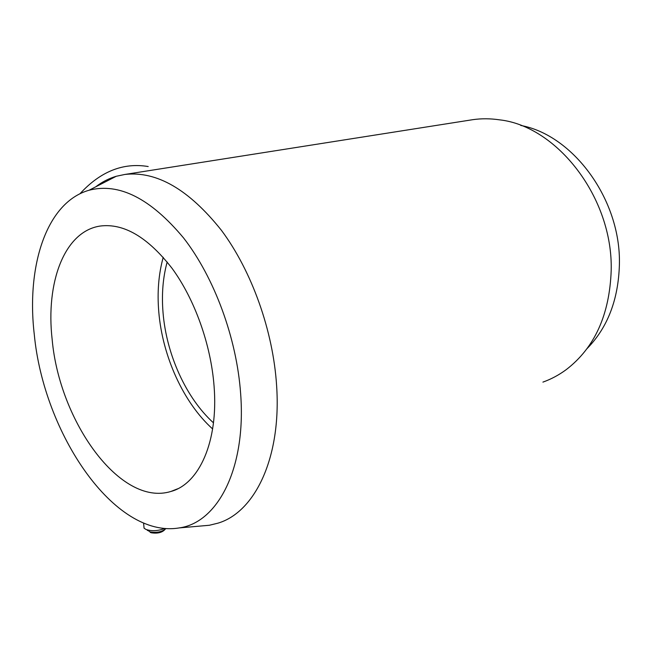 <?xml version="1.0" encoding="UTF-8"?>
<svg xmlns="http://www.w3.org/2000/svg" width="652" height="652" viewBox="0 0 652 652"><rect width="100%" height="100%" fill="white"/><g stroke="black" fill="none" stroke-linecap="round" stroke-linejoin="round"><path stroke-width="0.98" d="M470.108 120.107L472.904 119.658C481.575 118.436 490.467 118.493 499.579 119.846C556.995 126.138 613.1 197.703 611.193 270.458C609.596 314.794 594.6 347.858 566.213 369.643C558.903 375.03 551.136 379.187 542.92 382.113M520.769 125.453C573.018 134.956 621.111 199.593 619.4 264.492C618.414 299.594 607.631 327.646 587.028 348.633M95.722 186.831C101.981 181.989 108.819 178.469 116.243 176.276L124.891 174.451C156.659 170.808 188.835 189.422 221.411 230.303C251.688 270.882 273.188 330.841 276.627 385.862C281.493 458.022 254.785 512.333 217.915 523.173L209.341 525.267L199.903 526.099M34.287 334.509C26.235 266.252 46.3 202.291 89.112 190.229C119.055 182.495 150.539 198.404 183.579 237.956C214.255 277.377 236.774 338.184 240.653 393.824C246.326 468.91 217.442 522.839 179.202 527.916C114.385 538.886 43.635 433.23 34.287 334.509M79.968 193.75C100.457 171.452 123.195 162.381 148.191 166.537M165.983 528.552C162.201 531.885 156.904 532.994 150.107 531.902L146.977 529.823M164.744 529.726C161.81 532.684 157.344 533.703 151.345 532.79L150.262 532.399M164.752 528.462C157.825 531.062 151.533 531.372 145.877 529.391L144.068 528.177L143.758 524.86M213.473 422.838C186.065 398.079 166.447 354.452 163.049 312.756C161.533 294.468 162.902 277.54 167.173 261.982M52.176 339.643C45.599 282.887 64.157 231.46 100.106 226.057C123.733 223.017 147.702 237.092 172.022 268.282C194.622 299.121 210.914 344.427 214.076 386.188C218.55 441.673 199.072 483.996 170.905 491.469C120.343 507.077 59.405 421.355 52.176 339.643M212.625 428.951C183.351 402.626 162.438 356.196 158.77 311.786C157.124 292.161 158.607 273.995 163.228 257.304M472.904 119.658L124.891 174.451M89.112 190.229L116.243 176.276M151.345 532.79L150.107 531.902M177.76 488.764L170.905 491.469M144.068 528.177L143.595 523.067M147.433 530.508L147.385 529.954M179.202 527.916L209.341 525.267"/></g></svg>
